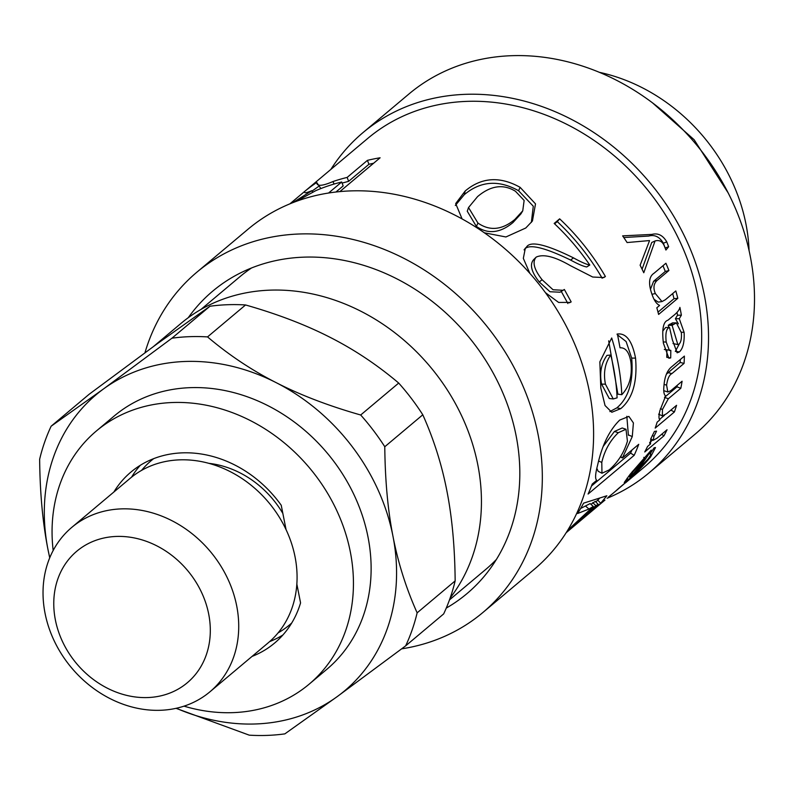 <?xml version="1.0" encoding="UTF-8"?>
<svg xmlns="http://www.w3.org/2000/svg" width="793" height="793" viewBox="0 0 793 793"><rect width="100%" height="100%" fill="white"/><g stroke="black" fill="none" stroke-linecap="round" stroke-linejoin="round"><path stroke-width="1.19" d="M113.875 492.007A111.674 94.159 50 0 1 130.914 472.083A111.674 94.159 50 0 1 281.228 505.25L286.065 529.645M296.85 584.114L300.567 602.898A111.674 94.159 50 0 1 274.596 643.073A111.674 94.159 50 0 1 252.035 656.416M140.302 465.303A111.674 94.159 -130 0 0 131.529 477.208M269.66 641.587A111.674 94.159 -130 0 0 282.903 634.995M96.379 430.976L114.053 416.117A165.36 139.419 50 0 1 189.735 387.678A165.36 139.419 50 0 1 353.093 492.869A165.36 139.419 50 0 1 326.825 669.312L309.141 684.171A165.36 139.419 -130 0 0 335.409 507.728A165.36 139.419 -130 0 0 172.061 402.537A165.36 139.419 -130 0 0 96.379 430.976A165.36 139.419 -130 0 0 53.171 550.481M183.986 706.147A165.36 139.419 -130 0 0 309.141 684.171M291.725 622.991A107.372 90.531 50 0 1 278.095 632.873M141.56 470.398A107.372 90.531 50 0 1 153.644 458.671M450.166 597.972A193.274 162.962 -130 0 0 477.753 464.539A193.274 162.962 -130 0 0 355.839 308.764A193.274 162.962 -130 0 0 180.963 323.425L153.634 346.402M49.771 557.687A193.274 162.962 50 0 1 47.867 548.964A193.274 162.962 50 0 1 103.586 388.887L51.139 426.208L89.153 394.26L157.51 343.567L209.957 306.247L171.942 338.195L103.586 388.887A193.274 162.962 50 0 1 276.152 382.642A193.274 162.962 50 0 1 393.011 536.474C387.836 510.157 385.101 480.241 384.783 446.737L422.798 414.789C433.791 439.322 441.84 464.777 446.935 491.154A193.274 162.962 -130 0 0 446.816 490.54M251.52 267.975A191.133 161.148 -130 0 0 239.813 276.787L200.897 309.488M449.472 599.904L485.732 569.443A191.133 161.148 -130 0 0 496.428 559.422M749.078 250.568A171.803 144.851 -130 0 0 745.916 223.864A171.803 144.851 -130 0 0 599.27 72.302M207.538 336.906L245.552 304.958C277.649 314.117 305.82 324.902 330.076 337.322C354.412 349.673 377.28 364.919 398.701 383.059L360.686 414.997C328.58 405.847 300.408 395.053 276.152 382.642C251.827 370.281 228.949 355.036 207.538 336.906A212.603 179.258 50 0 0 171.942 338.195M209.957 306.247A212.603 179.258 50 0 1 245.552 304.958M446.935 491.154C452.099 517.472 454.845 547.388 455.152 580.892L417.138 612.84C406.145 588.307 398.106 562.852 393.011 536.474A193.274 162.962 50 0 1 337.293 696.551A193.274 162.962 50 0 1 176.294 708.258M71.796 527.375L130.141 478.338A107.372 90.531 50 0 1 227.452 470.269A107.372 90.531 50 0 1 295.095 557.073A107.372 90.531 50 0 1 268.302 642.756L209.957 691.783A107.372 90.531 -130 0 0 236.74 606.11A107.372 90.531 -130 0 0 169.107 519.306A107.372 90.531 -130 0 0 71.796 527.375A107.372 90.531 -130 0 0 71.558 667.825A107.372 90.531 -130 0 0 209.957 691.783M208.728 614.228A85.902 72.431 50 0 1 107.273 688.155A85.902 72.431 50 0 1 80.093 548.637A85.902 72.431 50 0 1 208.728 614.228M49.711 557.836L47.867 548.964C42.703 522.646 39.957 492.731 39.65 459.226A212.603 179.258 50 0 1 51.139 426.208M176.016 708.318L249.26 735.161A212.603 179.258 50 0 0 284.856 733.872L337.293 696.551L405.649 645.859L443.664 613.911A212.603 179.258 50 0 0 455.152 580.892M417.138 612.84A212.603 179.258 50 0 1 405.649 645.859M360.686 414.997A212.603 179.258 50 0 1 384.783 446.737M398.701 383.059A212.603 179.258 50 0 1 422.798 414.789M665.218 247.991L668.648 246.712L665.922 250.033L664.237 245.761C662.294 241.369 659.231 239.764 655.058 240.963L651.727 242.489L642.082 269.194M623.774 237.523L648.694 236.056C654.711 234.421 659.598 236.82 663.354 243.243L665.198 248.001M655.058 240.963L643.777 272.752A214.754 181.062 -130 0 0 640.12 265.219L649.526 240.725A214.754 181.062 -130 0 0 649.437 240.576L627.104 242.549A214.754 181.062 -130 0 0 622.634 235.858L651.945 234.401C657.992 232.825 662.928 235.313 666.754 241.865L668.648 246.712M672.672 293.579L674.02 298.674L658.012 312.135M654.047 299.278L658.21 302.113L661.986 301.568L665.317 299.764L675.814 290.942A214.754 181.062 50 0 1 677.807 298.297L658.606 314.434A214.754 181.062 -130 0 0 656.822 307.783L659.538 305.503A214.754 181.062 -130 0 0 659.489 305.345C656.545 304.006 654.056 300.369 652.015 294.411C648.198 283.607 648.892 276.529 654.096 273.189L665.922 263.246A214.754 181.062 50 0 1 668.905 270.522L657.219 280.335C653.66 283.567 653.035 287.978 655.355 293.569L661.986 301.568M662.978 265.724L665.297 271.454L653.61 281.277L650.488 289.187M674.02 298.674L677.807 298.297M665.297 271.454L668.905 270.522M643.747 457.363L644.868 458.245L632.933 471.885L629.503 477.019L631.218 475.978A214.754 181.062 -130 0 0 644.868 458.245M630.266 474.125L651.261 450.107A214.754 181.062 50 0 1 633.637 474.016L647.881 459.216C650.954 455.103 651.668 453.368 650.012 454.012L654.136 447.797L655.504 447.549L650.577 456.956C642.578 466.591 635.153 474.125 628.304 479.557L624.26 482.481L630.266 474.125M650.31 453.576L650.766 453.943L650.012 454.012M608.38 497.152L613.376 493.038A214.754 181.062 -130 0 0 618.629 488.409L628.443 480.161L616.528 490.391A214.754 181.062 50 0 1 614.942 491.7M566.212 532.668L604.95 500.096M652.689 439.986L649.645 442.534M649.764 443.406L650.528 443.892L650.746 438.876L654.423 431.422L656.554 431.124L653.947 436.368L653.194 440.293L656.951 438.242L667.042 429.766A214.754 181.062 50 0 1 663.949 435.833L644.749 451.96A214.754 181.062 -130 0 0 647.574 446.449L650.458 444.021A214.754 181.062 -130 0 0 650.528 443.892L650.062 443.753M661.659 434.277L663.949 435.833M664.514 415.254L659.548 419.428M677.291 385.269L676.984 386.845L664.504 397.343M663.771 390.671L667.825 392L670.937 390.612L682.089 381.235A214.754 181.062 50 0 1 680.83 388.263L668.34 398.76L662.452 409.485L662.383 415.899L666.596 413.688L676.568 405.312A214.754 181.062 50 0 1 674.397 411.964L655.196 428.101A214.754 181.062 -130 0 0 657.149 422.144L659.816 419.903A214.754 181.062 -130 0 0 659.865 419.755C658.656 418.833 658.696 415.72 659.974 410.427L665.654 395.955C663.949 394.785 663.384 391.415 663.959 385.834C664.603 377.042 667.022 370.817 671.205 367.179L684.389 356.097A214.754 181.062 50 0 1 684.062 363.392L671.939 373.572C669.322 374.811 667.537 378.657 666.606 385.13L667.825 392M680.315 359.516L680.156 362.46L666.398 374.187M670.828 410.14L674.397 411.964M676.984 386.845L680.83 388.263M680.156 362.46L684.062 363.392M676.379 322.89L672.553 322.87L668.231 325.308L672.097 325.308L677.827 344.588L678.996 344.112C680.949 342.427 681.742 338.651 681.395 332.792L676.379 322.89L672.097 325.308M668.231 325.308L668.945 327.469M673.009 343.547L677.827 344.588M666.913 349.911L666.774 357.356M664.306 349.465L670.819 350.357L670.69 357.93L668.856 358.238L663.404 343.22C661.768 329.224 663.285 321.552 667.964 320.194L672.355 316.506C676.895 313.066 679.403 310.023 679.898 307.387A214.754 181.062 50 0 1 681.375 315.178L679.264 318.717L684.121 332.396C684.577 342.14 682.981 348.652 679.343 351.943L677.123 352.806L672.375 339.84L669.53 327.469C666.378 328.352 665.268 333.219 666.199 342.09L669.5 350.556M669.53 327.469L665.664 327.469L662.73 331.127M679.462 343.637L675.329 351.418M677.014 312.333L677.529 315.217L675.408 318.727L678.372 323.841M667.28 357.425L670.69 357.93M675.408 318.727L679.264 318.717M677.529 315.217L681.375 315.178M625.489 482.848L644.144 467.176A214.754 181.062 -130 0 0 670.571 223.467A214.754 181.062 -130 0 0 437.062 104.993A214.754 181.062 -130 0 0 367.833 138.349L289.901 203.841M292.795 202.671L311.877 190.677C307.555 192.441 305.216 193.076 304.849 192.59L304.165 191.856A214.754 181.062 50 0 1 316.724 182.499C316.724 186.504 322.136 186.196 332.941 181.557A214.754 181.062 50 0 1 347.156 177.414L367.446 160.355A214.754 181.062 50 0 1 372.561 159.195A214.754 181.062 50 0 1 380.105 157.787L339.86 191.609M462.101 218.947L455.688 203.573L465.204 190.974C481.579 177.255 499.887 176.046 520.139 187.356L535.513 203.89L532.43 220.979L525.769 228.007L505.914 236.968L484.364 232.815M529.863 273.367L523.33 258.369L525.323 248.239L526.463 247.129C530.18 240.656 545.862 244.234 573.498 257.874C581.001 262.037 586.433 264.426 589.804 265.031A214.754 181.062 -130 0 0 554.178 223.438L559.64 218.838A214.754 181.062 50 0 1 605.406 276.519L603.82 277.56L592.708 277.025L570.316 265.605C554.813 256.645 543.453 253.8 536.227 257.081L533.659 259.638C529.466 264.416 531.33 271.86 539.26 281.971L550.005 291.745L560.036 292.211L564.348 289.465L571.168 301.895L570.266 302.391L558.639 302.45L545.435 292.667M536.227 257.081C532.053 261.868 534.006 269.412 542.095 279.731L553.038 289.742L563.169 290.307M596.544 480.449A214.754 181.062 -130 0 0 596.633 480.201C594.978 478.843 595.315 473.798 597.635 465.045C602.085 445.131 609.44 430.143 619.71 420.082L628.879 416.404L633.409 422.927L632.279 436.566L622.545 457.68A214.754 181.062 50 0 1 622.426 458.017L638.732 444.318A214.754 181.062 50 0 1 634.182 455.321L588.089 494.049A214.754 181.062 -130 0 0 592.252 484.047L596.544 480.449M567.659 530.348L593.124 506.668A214.754 181.062 -130 0 0 593.293 506.469L588.951 509.047L577.582 513.517A214.754 181.062 -130 0 0 583.608 503.149L606.853 495.764L600.678 503.258L594.522 508.848L588.277 514.122L598.279 504.427L595.83 505.607L566.569 532.113M617.063 334.081C625.994 332.683 632.16 340.693 635.55 358.119C637.542 381.869 632.606 398.701 620.76 408.633L611.819 412.271L605.049 405.53L600.816 388.055L599.855 361.866L611.7 337.987A214.754 181.062 50 0 1 621.801 394.686C629.444 386.597 632.467 375.713 630.881 362.034C629.236 352.221 625.618 347.473 620.027 347.8L617.43 334.012M613.247 398.948L609.262 398.502L601.57 384.119C599.399 373.007 601.203 363.432 606.962 355.393L610.739 355.016C605 363.105 603.235 372.829 605.436 384.169L613.247 398.948L617.103 397.838A214.754 181.062 -130 0 0 610.739 355.016M617.192 334.616L626.113 341.535L631.684 358.079C633.627 381.364 628.68 397.957 616.845 407.87L609.886 411.587M608.677 340.821L617.896 394.18L621.801 394.686M335.935 192.015L343.171 185.939L341.694 182.003A214.754 181.062 -130 0 0 315.812 190.637L296.255 201.363M328.58 193.016L341.694 182.003M342.1 183.084L348.633 181.339L368.933 164.29L373.642 163.219M316.724 182.499L320.878 188.556M312.095 191.054L319.143 186.038M312.69 192.045L311.877 190.677M312.541 192.114L311.748 190.776M368.933 164.29L367.446 160.355M348.633 181.339L347.156 177.414M593.293 506.469L590.131 503.585L580.635 508.482M598.279 504.427L595.275 501.384L590.944 504.318M599.458 498.44L595.821 501.939M592.748 502.633L595.83 505.607M609.074 469.971C617.846 462.468 623.962 452.872 627.432 441.186L625.994 429.271L618.302 432.7C610.085 440.581 604.573 450.474 601.788 462.388L601.966 473.233L609.074 469.971M625.994 429.271L622.198 427.992L614.436 431.471L603.384 446.191M596.851 468.356L598.2 471.3L601.966 473.233M631.981 449.978L630.584 453.13L591.519 485.97M626.827 416.285L628.393 435.268M630.584 453.13L634.182 455.321M620.384 456.927L622.426 458.017M620.562 456.629L622.545 457.68M554.614 223.844L557.281 221.604C574.994 238.306 589.942 257.15 602.125 278.135L602.065 278.184M524.094 249.884C527.841 243.461 543.344 246.851 570.613 260.054C578.018 264.099 583.39 266.398 586.731 266.963L589.804 265.031M561.246 291.358L567.917 303.55M557.281 221.604L559.64 218.838M569.334 302.827L571.168 301.895M602.125 278.135L605.406 276.519M468.514 207.558L467.255 211.235L476.385 226.431C487.963 234.45 500.155 233.152 512.962 222.555L520.922 213.882L522.746 210.839L524.133 200.46L515.47 191.282C503.327 183.748 490.689 185.522 477.564 196.605L468.514 207.558L477.951 223.061C489.767 231.229 502.078 230.02 514.885 219.423L522.746 210.839M455.321 205.466L464.272 194.681C480.637 180.963 498.738 179.654 518.572 190.736L533.283 206.22L531.36 222.397M362.996 132.6L408.96 93.97A222.268 187.406 50 0 1 480.627 59.445A222.268 187.406 50 0 1 722.304 182.063A222.268 187.406 50 0 1 694.955 434.296L648.981 472.925A222.268 187.406 -130 0 0 676.33 220.692A222.268 187.406 -130 0 0 434.653 98.074A222.268 187.406 -130 0 0 362.996 132.6A222.268 187.406 -130 0 0 330.83 169.444M607.141 498.262A222.268 187.406 -130 0 0 648.981 472.925M401.674 648.843A222.268 187.406 -130 0 0 482.778 612.592L534.056 569.503A222.268 187.406 -130 0 0 561.404 317.269A222.268 187.406 -130 0 0 319.728 194.652A222.268 187.406 -130 0 0 248.07 229.177L196.793 272.257A222.268 187.406 -130 0 0 144.95 352.756M482.778 612.592A222.268 187.406 -130 0 0 510.127 360.359A222.268 187.406 -130 0 0 268.45 237.731A222.268 187.406 -130 0 0 196.793 272.257M446.261 608.082A197.576 166.58 -130 0 0 466.889 593.689A197.576 166.58 -130 0 0 491.194 369.479A197.576 166.58 -130 0 0 276.38 260.481A197.576 166.58 -130 0 0 212.683 291.17A197.576 166.58 -130 0 0 188.258 317.706M208.906 463.35A91.116 76.822 50 0 1 282.853 513.448M663.354 243.243L666.754 241.865M651.955 294.272L655.355 293.569M653.61 281.277L657.219 280.335M632.368 471.389L632.933 471.885M627.065 478.278L628.304 479.557M649.893 456.362L650.577 456.956M652.332 435.426L653.947 436.368M660.4 408.653L662.452 409.485M664.712 397.412L668.34 398.76M664.098 384.436L666.606 385.13M668.033 372.651L671.939 373.572M669.401 324.327L673.257 324.327M663.255 341.922L666.199 342.09M675.428 351.329L679.343 351.943M681.326 332.178L684.121 332.396M601.57 384.119L605.436 384.169M616.845 407.87L620.76 408.633M631.684 358.079L635.55 358.119M334.081 184.045L332.941 181.557M585.74 506.221L588.951 509.047M597.763 500.105L600.678 503.258M614.436 431.471L618.302 432.7M598.665 461.07L601.788 462.388M628.472 434.96L632.279 436.566M570.613 260.054L573.498 257.874M524.411 249.508L526.463 247.129M539.26 281.971L542.095 279.731M512.962 222.555L514.885 219.423M476.385 226.431L477.951 223.061M518.572 190.736L520.139 187.356M464.272 194.681L465.204 190.974M728.113 192.818L694.153 139.746L652.55 102.892M628.651 476.216L629.503 477.019M650.775 438.807L653.194 440.293M658.596 414.164L662.383 415.899"/></g></svg>
